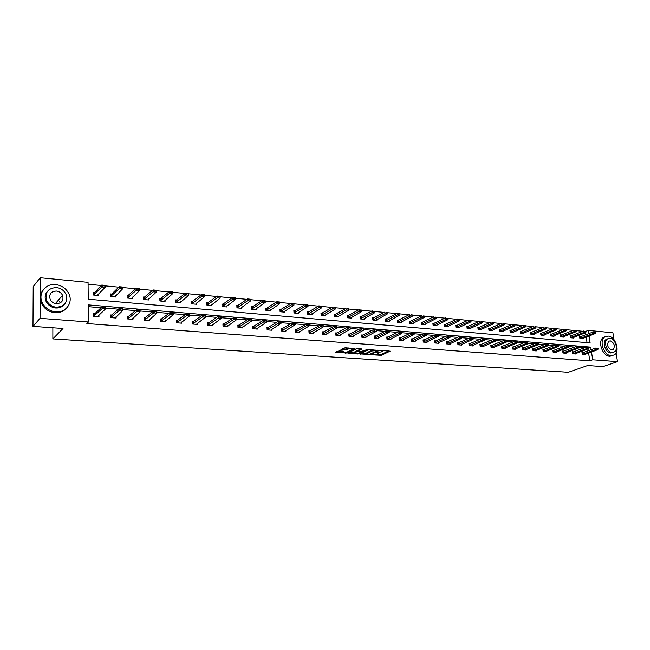 <?xml version="1.0" encoding="UTF-8"?>
<svg xmlns="http://www.w3.org/2000/svg" width="650" height="650" viewBox="0 0 650 650"><rect width="100%" height="100%" fill="white"/><g stroke="black" fill="none" stroke-linecap="round" stroke-linejoin="round"><path stroke-width="0.97" d="M371.832 354.77L381.347 355.331L390.13 351.138L380.729 350.456L382.891 351.658L376.244 352.625L378.723 353.624L377.707 354.152L371.832 354.77M58.736 307.166L55.957 307.71M339.137 350.854L335.571 352.227L335.92 352.519L346.539 352.974L355.014 348.66L345.15 347.742L340.957 349.448L345.426 349.976L348.099 349.074C350.789 348.368 352.284 348.424 352.584 349.237L346.856 352.178C344.191 352.869 342.713 352.812 342.404 352.016L343.59 351.374L343.176 351.13L339.137 350.854M616.119 352.934L617.5 361.644L602.997 366.592L587.657 365.511L568.271 372.271L52.861 338.894L63.001 328.486L32.988 326.365L40.048 318.329L40.203 277.729L88.067 282.327L88.237 299.203L590.135 342.916L589.079 335.928M617.5 361.644L592.694 359.783L591.508 351.934M591.167 349.716L590.777 347.132L88.294 304.874L88.465 321.961L86.84 323.546L589.786 360.807L592.694 359.783M88.465 321.961L40.048 318.329M360.084 353.892L370.727 354.616L379.421 350.382L368.599 349.684L360.084 353.892M357.484 353.982L347.848 353.113L356.33 348.814L361.603 348.912L362.001 349.156L358.377 350.992L361.4 351.414L367.429 349.473L358.727 353.803L357.484 353.982L357.435 353.421M32.988 326.365L33.215 286.609L40.203 277.729M585.845 331.321L588.234 330.387L612.918 332.759L614.031 339.787M52.861 327.771L52.861 338.894M111.719 294.027L110.281 293.898L110.329 296.522L115.757 297.001L115.733 295.514M145.048 297.066L143.626 296.936L143.691 299.512L148.931 299.975L148.891 298.626M177.206 299.991L175.793 299.861L175.882 302.388L180.936 302.843L180.887 301.608M208.244 302.811L206.846 302.689L206.952 305.175L211.835 305.614L211.778 304.468M238.225 305.541L236.836 305.419L236.966 307.864L241.678 308.287L241.621 307.223M267.199 308.181L265.826 308.051L265.972 310.464L270.53 310.871L270.465 309.879M295.214 310.724L293.857 310.602L294.019 312.975L298.423 313.373L298.358 312.439M324.439 315.697L335.376 308.994L332.784 308.75L321.157 315.396L325.423 315.786L325.358 314.909M321.157 315.404L320.978 313.072L322.327 313.194M348.571 315.583L347.238 315.461L347.425 317.761L351.561 318.126L351.488 317.298M373.994 317.899L372.669 317.777L372.873 320.036L376.878 320.401L376.805 319.605M398.629 320.141L397.312 320.019L397.532 322.246L401.416 322.595L401.334 321.839M422.516 322.311L421.208 322.197L421.436 324.391L425.206 324.724L425.124 324.009M445.681 324.423L444.389 324.301L444.624 326.471L448.281 326.796L448.199 326.105M468.163 326.463L466.879 326.349L467.131 328.486L470.673 328.803L470.6 328.136M489.986 328.453L488.719 328.339L488.979 330.444L492.424 330.752L492.343 330.111M511.192 330.379L509.933 330.265L510.201 332.345L513.541 332.646L513.459 332.028M531.789 332.256L530.538 332.142L530.822 334.189L534.072 334.482L533.991 333.889M551.817 334.076L550.574 333.962L550.859 335.985L554.019 336.269L553.938 335.692M571.293 335.847L570.066 335.741L570.351 337.732L573.43 338.008L573.349 337.447M587.048 342.648L586.202 337.025M585.861 334.774L585.544 332.711M582.977 331.281L576.306 330.647M573.251 330.354L566.451 329.704M563.396 329.42L556.465 328.754M553.386 328.469L546.325 327.795M543.246 327.502L536.047 326.82M532.951 326.519L525.614 325.829M522.511 325.528L515.036 324.821M511.916 324.521L504.294 323.798M501.158 323.497L493.391 322.757M490.246 322.465L482.324 321.709M479.172 321.409L471.096 320.645M467.927 320.344L459.688 319.556M456.511 319.256L448.11 318.459M444.925 318.151L436.353 317.338M433.152 317.037L424.409 316.201M421.2 315.9L412.279 315.047M409.061 314.746L399.961 313.877M396.727 313.568L387.441 312.691M384.199 312.382L374.717 311.48M371.467 311.171L361.79 310.253M358.524 309.936L348.652 309.002M345.377 308.693L335.294 307.734M332.012 307.418L321.717 306.442M318.419 306.126L307.929 305.134M304.606 304.817L293.914 303.794M290.558 303.477L279.662 302.445M276.266 302.12L265.159 301.064M261.731 300.739L250.412 299.658M246.943 299.333L235.398 298.236M231.896 297.903L220.123 296.782M216.58 296.449L204.579 295.303M200.996 294.962L188.752 293.8M185.136 293.459L172.64 292.264M168.984 291.923L156.227 290.704M152.531 290.355L139.523 289.12M135.777 288.762L122.501 287.503M118.714 287.146L105.154 285.854M101.335 285.488L88.083 284.229M580.824 336.716L579.605 336.602L579.898 338.585L582.936 338.861L582.847 338.309M561.616 334.969L560.389 334.856L560.674 336.863L563.794 337.147L563.712 336.578M541.872 333.174L540.629 333.06L540.914 335.091L544.115 335.384L544.034 334.799M521.56 331.321L520.309 331.207L520.585 333.271L523.876 333.572L523.803 332.963M500.663 329.42L499.403 329.306L499.663 331.402L503.059 331.703L502.978 331.077M479.156 327.47L477.88 327.348L478.132 329.469L481.626 329.786L481.552 329.127M457.007 325.447L455.715 325.333L455.967 327.486L459.558 327.803L459.485 327.129M434.184 323.375L432.884 323.253L433.119 325.439L436.824 325.772L436.751 325.065M410.662 321.23L409.354 321.116L409.573 323.326L413.4 323.668L413.319 322.928M386.409 319.028L385.084 318.906L385.296 321.149L389.236 321.506L389.163 320.734M361.384 316.753L360.051 316.631L360.254 318.906L364.317 319.272L364.244 318.459M337.618 316.883L348.717 310.245L346.166 310.009L334.392 316.582L338.593 316.973L338.528 316.111M334.401 316.591L334.214 314.275L335.554 314.397M311.058 314.502L321.815 307.71L319.183 307.466L307.694 314.202L312.033 314.592L311.967 313.682M307.694 314.202L307.523 311.846L308.88 311.976M281.328 309.465L279.955 309.343L280.109 311.732L284.594 312.13L284.529 311.171M252.834 306.873L251.453 306.743L251.591 309.173L256.222 309.587L256.165 308.563M223.364 304.192L221.967 304.062L222.089 306.532L226.882 306.963L226.826 305.858M192.855 301.413L191.457 301.283L191.555 303.794L196.519 304.241L196.471 303.054M161.273 298.537L159.851 298.407L159.933 300.966L165.076 301.421L165.035 300.129M128.537 295.563L127.108 295.433L127.164 298.025L132.494 298.504L132.462 297.082M94.591 292.476L93.153 292.338L93.178 294.986L98.711 295.482L98.694 293.898M588.738 333.669L588.234 330.387M584.334 347.904L578.671 347.433M574.584 347.092L568.791 346.613M564.696 346.271L558.773 345.776M554.669 345.434L548.616 344.931M544.497 344.589L538.306 344.077M534.178 343.728L527.841 343.208M523.713 342.859L517.229 342.322M513.086 341.981L506.456 341.429M502.304 341.079L495.519 340.519M491.368 340.169L484.421 339.592M480.253 339.251L473.151 338.658M468.983 338.309L461.711 337.707M457.535 337.358L450.101 336.741M445.908 336.391L438.295 335.757M434.102 335.408L426.319 334.766M422.11 334.417L414.139 333.751M409.931 333.401L401.773 332.727M397.564 332.369L389.212 331.679M384.987 331.329L376.447 330.614M372.214 330.265L363.464 329.542M359.231 329.184L350.277 328.445M346.036 328.088L336.871 327.324M332.629 326.974L323.237 326.194M318.988 325.837L309.384 325.041M305.118 324.691L295.295 323.871M291.021 323.513L280.971 322.676M276.673 322.327L266.394 321.466M262.088 321.108L251.566 320.239M247.236 319.873L236.478 318.979M232.131 318.622L221.122 317.704M216.759 317.338L205.489 316.404M201.11 316.038L189.581 315.079M185.177 314.714L173.371 313.731M168.959 313.365L156.869 312.366M152.433 311.992L140.059 310.968M135.606 310.594L122.939 309.538M118.471 309.173L105.487 308.092M101.002 307.718L88.311 306.662M588.469 347.977L590.777 347.132M589.786 360.807L588.608 352.991M588.274 350.773L587.998 348.936M98.971 315.185L98.987 316.696L93.421 316.257L93.397 313.584L94.868 313.706M116.106 316.607L116.131 318.037L110.671 317.606L110.63 314.957L112.093 315.079M132.933 317.988L132.966 319.353L127.603 318.931L127.546 316.306L129.009 316.42M149.459 319.345L149.492 320.645L144.227 320.239L144.162 317.631L145.624 317.744M165.693 320.678L165.734 321.921L160.558 321.514L160.477 318.931L161.931 319.044M181.634 321.977L181.675 323.164L176.597 322.766L176.507 320.206L177.954 320.32M197.299 323.245L197.34 324.391L192.351 324.001L192.254 321.466L193.692 321.579M212.688 324.496L212.737 325.593L207.829 325.211L207.724 322.692L209.162 322.806M227.817 325.723L227.866 326.779L223.047 326.406L222.926 323.903L224.356 324.017M242.686 326.918L242.734 327.941L237.998 327.576L237.868 325.098L239.297 325.211M257.294 328.096L257.351 329.087L252.696 328.721L252.557 326.267L253.979 326.381M271.668 329.249L271.724 330.208L267.15 329.851L266.996 327.413L268.418 327.527M285.797 330.387L285.862 331.313L281.352 330.964L281.198 328.551L282.612 328.664M299.691 331.5L299.756 332.402L295.327 332.061L295.165 329.664L296.571 329.769M313.365 332.597L313.43 333.474L309.067 333.133L308.896 330.752L310.294 330.866M326.812 333.678L326.877 334.523L322.587 334.189L322.408 331.833L323.806 331.939M340.039 334.734L340.104 335.562L335.887 335.229L335.701 332.889L337.09 333.003M353.056 335.774L353.129 336.578L348.977 336.253L348.782 333.929L350.163 334.043M365.869 336.798L365.942 337.586L361.855 337.261L361.652 334.961L363.033 335.067M378.479 337.805L378.552 338.569L374.53 338.252L374.319 335.969L375.692 336.074M390.894 338.788L390.967 339.544L387.002 339.227L386.791 336.96L388.156 337.066M403.114 339.763L403.187 340.494L399.287 340.194L399.067 337.935L400.433 338.049M415.147 340.722L415.22 341.437L411.377 341.136L411.158 338.902L412.506 339.007M426.993 341.664L427.066 342.363L423.288 342.071L423.052 339.852L424.409 339.958M438.661 342.591L438.734 343.281L435.012 342.989L434.777 340.787L436.126 340.892M450.157 343.509L450.231 344.175L446.566 343.891L446.323 341.705L447.663 341.811M461.476 344.402L461.549 345.061L457.941 344.776L457.689 342.607L459.03 342.713M472.631 345.288L472.704 345.938L469.146 345.654L468.894 343.501L470.226 343.606M483.616 346.166L483.698 346.799L480.196 346.523L479.936 344.378L481.26 344.484M494.447 347.019L494.528 347.644L491.075 347.376L490.807 345.248L492.131 345.353M505.123 347.872L505.196 348.481L501.792 348.213L501.532 346.101L502.84 346.206M515.637 348.701L515.718 349.302L512.363 349.042L512.094 346.946L513.403 347.043M526.004 349.521L526.086 350.114L522.779 349.854L522.503 347.774L523.803 347.872M536.226 350.334L536.307 350.911L533.049 350.659L532.764 348.587L534.064 348.692M546.309 351.13L546.39 351.699L543.173 351.447L542.888 349.399L544.18 349.497M556.246 351.918L556.319 352.479L553.15 352.227L552.866 350.188L554.149 350.293M566.044 352.69L566.117 353.243L562.997 352.999L562.705 350.976L563.989 351.073M575.705 353.462L575.786 353.998L572.699 353.762L572.406 351.748L573.682 351.853M585.236 354.209L585.317 354.746L582.278 354.51L581.977 352.511L583.245 352.609M378.674 353.153L378.755 352.592M383.151 350.992L383.224 350.447M376.943 354.412L381.266 354.453L388.814 350.846M361.197 353.34L366.844 353.73M369.306 354.412L377.78 350.586L372.369 350.919L366.957 353.608L369.306 354.412M373.108 349.733L372.287 350.017L372.369 350.919M367.226 353.308L366.876 352.714L372.287 350.017M354.648 352.893L349.017 352.511M360.734 348.855L358.402 350.277M361.636 351.414L361.108 351.683M354.908 352.714L354.697 352.852C354.998 353.632 356.46 353.681 359.092 352.999L361.14 351.975L360.742 351.739L356.858 351.739L354.908 352.714L354.835 351.812L354.656 352.357M354.835 351.812L358.345 350.675M342.379 351.073L342.363 351.528M352.552 348.814L352.568 348.27M348.473 347.977L348.099 349.074M342.119 348.839L345.345 349.066L348.026 348.156M352.674 348.912L353.771 348.359M336.659 351.666L342.355 352.056M581.969 338.772L595.392 333.507L593.556 333.336L579.889 338.496M594.693 332.483L595.611 332.572L594.653 332.239L593.556 333.336L593.336 331.89L579.678 337.066M594.653 332.239L595.571 332.329M595.392 333.507L595.611 332.572M598.089 348.701L597.131 348.384L598.089 348.701L597.87 349.627L584.317 354.664M582.262 354.396L596.034 349.473L595.806 348.018L598.049 348.457M582.043 352.966L595.806 348.018L597.131 348.384M597.87 349.627L596.034 349.473L597.171 348.627M611.187 355.729L614.461 354.851C620.417 351.154 615.355 336.294 608.099 336.074L604.589 337.074C598.829 340.925 604.012 355.639 611.187 355.729M605.15 336.692L603.135 337.618C597.366 341.461 602.55 356.159 609.716 356.249L612.495 355.672M612.909 352.471L610.756 352.966C605.581 352.885 601.859 342.274 606.028 339.519L607.636 338.837M612.113 352.487L614.494 351.837C618.759 349.164 615.095 338.463 609.879 338.317L607.376 339.024C603.2 341.778 606.929 352.406 612.113 352.487M610.277 340.827L608.676 341.274C606.669 345.028 607.677 347.921 611.715 349.96L613.259 349.537C615.314 345.808 614.323 342.908 610.277 340.827M55.705 311.846C65.691 312.926 73.117 302.989 69.111 294.239C66.479 288.657 62.002 285.423 55.689 284.546C45.337 283.189 37.497 294.011 42.502 303.103C45.37 308.238 49.774 311.147 55.705 311.846M43.371 289.656C39.894 293.873 39.366 298.642 41.779 303.956C44.639 309.083 49.034 311.984 54.949 312.674C59.759 312.934 63.635 311.415 66.56 308.132M64.22 304.574C62.099 307.052 59.264 308.189 55.705 307.994C51.391 307.483 48.214 305.346 46.174 301.608C44.46 297.716 44.899 294.263 47.499 291.241M56.396 307.223C64.732 306.54 67.941 302.274 66.048 294.434C64.123 290.444 60.897 288.137 56.379 287.527C47.734 288.21 44.558 292.646 46.849 300.812C48.896 304.566 52.081 306.702 56.396 307.223M56.388 291.013C50.846 291.452 48.799 294.287 50.229 299.52C51.529 301.966 53.592 303.355 56.396 303.704C61.799 303.266 63.871 300.495 62.603 295.401C61.344 292.858 59.272 291.395 56.388 291.013M60.271 302.884L59.199 301.031M62.205 296.749L61.929 296.164M54.941 291.606L52.666 291.712M33.117 303.339L33.077 310.968M572.463 337.919L585.821 332.605L583.968 332.434L570.342 337.642M585.106 331.573L586.032 331.662L585.065 331.329L583.968 332.434L583.749 330.98L570.131 336.204M585.065 331.329L585.991 331.419M585.821 332.605L586.032 331.662M562.827 337.058L576.119 331.695L574.234 331.516L560.666 336.773M575.38 330.647L576.314 330.736L575.339 330.403L574.234 331.516L574.015 330.054L560.454 335.327M575.339 330.403L576.282 330.493M576.119 331.695L576.314 330.736M588.486 347.896L587.519 347.579L588.486 347.896L588.274 348.831L574.787 353.925M572.683 353.657L586.414 348.676L586.186 347.214L588.445 347.652M572.471 352.202L586.186 347.214L587.519 347.579M588.274 348.831L586.414 348.676L587.551 347.823M578.744 347.084L577.761 346.759L578.744 347.084L578.541 348.026L565.126 353.169M562.981 352.893L576.656 347.872L576.436 346.393L578.711 346.84M562.77 351.439L576.436 346.393L577.761 346.759M578.541 348.026L576.656 347.872L577.801 347.011M553.061 336.18L566.272 330.769L564.371 330.582L550.851 335.896M565.516 329.713L566.467 329.802L565.476 329.469L564.371 330.582L564.151 329.111L550.648 334.441M565.476 329.469L566.434 329.558M566.272 330.769L566.467 329.802M568.864 346.263L567.872 345.938L568.864 346.263L568.669 347.214L555.327 352.398M553.142 352.129L566.751 347.051L566.54 345.564L568.831 346.011M552.931 350.659L566.54 345.564L567.872 345.938M568.669 347.214L566.751 347.051L567.905 346.182M543.148 335.294L556.294 329.826L554.361 329.639L540.898 335.01M555.506 328.762L556.473 328.851L555.474 328.51L554.361 329.639L554.149 328.152L540.694 333.548M555.474 328.51L556.441 328.608M556.294 329.826L556.473 328.851M558.846 345.426L557.838 345.093L558.846 345.426L558.659 346.385L545.383 351.626M543.156 351.349L556.717 346.223L556.506 344.727L558.805 345.174M542.953 349.871L556.506 344.727L557.838 345.093M558.659 346.385L556.717 346.223L557.871 345.345M533.097 334.392L546.171 328.868L544.204 328.681L530.806 334.108M545.358 327.795L546.341 327.892L545.326 327.551L544.204 328.681L543.993 327.186L530.611 332.629M545.326 327.551L546.309 327.641M546.171 328.868L546.341 327.892M548.681 344.581L547.658 344.248L548.681 344.581L548.503 345.548L535.308 350.838M533.033 350.561L546.536 345.386L546.325 343.874L548.641 344.329M532.837 349.074L546.325 343.874L547.658 344.248M548.503 345.548L546.536 345.386L547.69 344.5M522.909 333.483L535.901 327.901L533.902 327.714L520.569 333.19M535.064 326.82L536.063 326.909L535.031 326.568L533.902 327.714L533.699 326.211L520.374 331.711M535.031 326.568L536.023 326.666M535.901 327.901L536.063 326.909M538.363 343.72L537.331 343.387L538.363 343.72L538.2 344.695L525.086 350.033M522.771 349.757L536.201 344.524L535.99 343.005L538.33 343.468M522.567 348.262L535.99 343.005L537.331 343.387M538.2 344.695L536.201 344.524L537.363 343.639M512.574 332.556L525.476 326.918L523.453 326.731L510.193 332.264M524.615 325.829L525.631 325.926L524.582 325.577L523.453 326.731L523.25 325.211L509.998 330.769M524.582 325.577L525.598 325.666M525.476 326.918L525.631 325.926M527.898 342.851L526.849 342.509L527.898 342.851L527.743 343.826L514.719 349.221M512.354 348.944L525.72 343.663L525.509 342.127L527.865 342.591M512.159 347.433L525.509 342.127L526.849 342.509M527.743 343.826L525.72 343.663L526.89 342.761M502.084 331.614L514.906 325.918L512.85 325.723L499.655 331.321M514.02 324.821L515.044 324.919L513.988 324.561L512.85 325.723L512.655 324.204L499.468 329.818M513.988 324.561L515.011 324.659M514.906 325.918L515.044 324.919M517.278 341.965L516.222 341.616L517.278 341.965L517.14 342.948L504.197 348.4M501.784 348.124L515.076 342.777L514.881 341.242L517.246 341.705M501.589 346.604L514.881 341.242L516.222 341.616M517.14 342.948L515.076 342.777L516.254 341.876M491.449 330.663L504.173 324.911L502.093 324.716L488.971 330.371M503.262 323.798L504.302 323.895L503.23 323.537L502.093 324.716L501.898 323.172L488.784 328.851M503.23 323.537L504.27 323.643M504.173 324.911L504.302 323.895M506.504 341.063L505.424 340.714L506.504 341.063L506.374 342.062L493.521 347.563M491.059 347.287L504.286 341.892L504.083 340.332L506.472 340.803M490.872 345.751L504.083 340.332L505.424 340.714M506.374 342.062L504.286 341.892L505.456 340.974M480.651 329.696L493.285 323.879L491.173 323.684L478.124 329.404M492.343 322.757L493.399 322.863L492.31 322.506L491.173 323.684L490.977 322.132L477.945 327.876M492.31 322.506L493.366 322.603M493.285 323.879L493.399 322.863M495.568 340.153L494.471 339.804L495.568 340.153L495.446 341.161L482.69 346.718M480.179 346.434L493.326 340.982L493.131 339.414L495.536 339.893M479.993 344.898L493.131 339.414L494.471 339.804M495.446 341.161L493.326 340.982L494.504 340.064M469.698 328.713L482.227 322.839L480.082 322.636L467.122 328.421M481.268 321.709L482.341 321.807L481.236 321.449L480.082 322.636L479.895 321.076L466.944 326.885M481.236 321.449L482.308 321.547M482.227 322.839L482.341 321.807M484.461 339.227L483.356 338.869L484.461 339.227L484.356 340.243L471.705 345.857M469.137 345.572L482.202 340.064L482.007 338.488L484.429 338.959M468.959 344.021L482.007 338.488L483.356 338.869M484.356 340.243L482.202 340.064L483.389 339.137M458.583 327.722L471.006 321.783L468.829 321.579L455.959 327.421M470.015 320.637L471.104 320.743L469.983 320.377L468.829 321.579L468.65 320.003L455.78 325.877M469.983 320.377L471.071 320.483M471.006 321.783L471.104 320.743M473.192 338.284L472.062 337.927L473.192 338.284L473.094 339.308L460.549 344.988M457.933 344.703L470.909 339.129L470.722 337.545L473.159 338.024M457.754 343.135L470.722 337.545L472.062 337.927M473.094 339.308L470.909 339.129L472.095 338.195M447.306 326.706L459.615 320.71L457.405 320.499L444.624 326.406M458.591 319.556L459.704 319.662L458.567 319.288L457.405 320.499L457.226 318.914L444.446 324.854M458.567 319.288L459.672 319.394M459.615 320.71L459.704 319.662M461.744 337.334L460.606 336.968L461.744 337.334L461.663 338.366L449.223 344.102M446.558 343.817L459.444 338.179L459.257 336.578L461.711 337.066M446.379 342.241L459.257 336.578L460.606 336.968M461.663 338.366L459.444 338.179L460.639 337.236M435.849 325.683L448.053 319.613L445.811 319.402L433.111 325.382M446.997 318.451L448.118 318.557L446.973 318.183L445.811 319.402L445.632 317.809L432.949 323.814M446.973 318.183L448.094 318.297M448.053 319.613L448.118 318.557M450.125 336.359L448.963 336.001L450.125 336.359L450.052 337.407L437.726 343.2M435.004 342.916L447.801 337.22L447.614 335.603L450.093 336.091M434.834 341.331L447.614 335.603L448.963 336.001M450.052 337.407L447.801 337.22L448.996 336.269M424.223 324.642L436.304 318.508L434.029 318.297L421.436 324.342M435.224 317.33L436.361 317.444L435.191 317.062L434.029 318.297L433.851 316.688L421.265 322.757M435.191 317.062L436.337 317.176M436.304 318.508L436.361 317.444M438.319 335.376L437.149 335.01L438.319 335.376L438.262 336.432L426.059 342.282M423.28 341.998L435.971 336.237L435.801 334.62L438.287 335.108M423.118 340.405L435.801 334.62L437.149 335.01M438.262 336.432L435.971 336.237L437.174 335.278M412.417 323.586L424.377 317.387L422.061 317.168L409.573 323.286M423.264 316.201L424.418 316.306L423.231 315.924L422.061 317.168L421.891 315.551L409.411 321.693M423.231 315.924L424.393 316.038M424.377 317.387L424.418 316.306M426.335 334.376L425.141 334.011L426.335 334.376L426.286 335.441L414.213 341.356M411.377 341.071L423.962 335.246L423.792 333.613L426.302 334.108M411.214 339.463L423.792 333.613L425.141 334.011M426.286 335.441L423.962 335.246L425.173 334.279M400.433 322.506L412.262 316.241L409.914 316.022L397.524 322.205M411.117 315.047L412.295 315.152L411.084 314.771L409.914 316.022L409.744 314.389L397.369 320.604M411.084 314.771L412.262 314.884M412.262 316.241L412.295 315.152M414.156 333.361L412.945 332.987L414.156 333.361L414.123 334.433L402.179 340.421M399.279 340.129L411.759 334.238L411.596 332.589L414.123 333.084M399.124 338.512L411.596 332.589L412.945 332.987M414.123 334.433L411.759 334.238L412.969 333.263M388.261 321.417L399.953 315.079L397.564 314.852L385.296 321.116M398.775 313.869L399.969 313.983L398.751 313.601L397.564 314.852L397.402 313.211L385.141 319.499M398.751 313.601L399.945 313.714M399.953 315.079L399.969 313.983M401.781 332.329L400.554 331.955L401.781 332.329L401.765 333.409L389.959 339.463M387.002 339.17L399.368 333.214L399.206 331.549L401.757 332.053M386.848 337.545L399.206 331.549L400.554 331.955M401.765 333.409L399.368 333.214L400.579 332.231M375.895 320.312L387.449 313.901L385.027 313.674L372.873 320.011M386.238 312.683L387.449 312.796L386.206 312.406L385.027 313.674L384.865 312.016L372.718 318.378M386.206 312.406L387.424 312.52M387.449 313.901L387.449 312.796M389.212 331.281L387.969 330.899L389.212 331.281L389.212 332.369L377.544 338.488M374.522 338.203L386.774 332.174L386.612 330.501L389.188 331.004M374.376 336.554L386.612 330.501L387.969 330.899M389.212 332.369L386.774 332.174L387.993 331.183M363.334 319.183L374.749 312.707L372.279 312.471L360.246 318.882M373.498 311.472L374.733 311.586L373.474 311.188L372.279 312.471L372.125 310.806L360.108 317.241M373.474 311.188L374.701 311.309M374.749 312.707L374.733 311.586M376.439 330.216L375.172 329.834L376.439 330.216L376.456 331.313L364.934 337.504M361.847 337.212L373.977 331.11L373.823 329.428L376.415 329.94M361.709 335.554L373.823 329.428L375.172 329.834M376.456 331.313L373.977 331.11L375.196 330.111M350.577 318.045L361.839 311.488L359.328 311.252L347.425 317.736M360.547 310.237L361.798 310.359L360.523 309.961L359.328 311.252L359.182 309.571L347.287 316.087M360.523 309.961L361.774 310.074M361.839 311.488L361.798 310.359M363.456 329.136L362.172 328.746L363.456 329.136L363.488 330.241L352.121 336.505M348.977 336.213L360.969 330.037L360.823 328.339L363.431 328.851M348.831 334.539L360.823 328.339L362.172 328.746M363.488 330.241L360.969 330.037L362.196 329.03M347.384 308.986L348.66 309.108L347.368 308.709L346.166 310.009L346.019 308.311L334.262 314.909M347.368 308.709L348.636 308.831M348.717 310.245L348.66 309.108M350.261 328.031L348.952 327.641L350.261 328.031L350.309 329.152L339.105 335.481M335.887 335.197L347.75 328.941L347.604 327.234L350.236 327.746M335.749 333.515L347.604 327.234L348.952 327.641M350.309 329.152L347.75 328.941L348.977 327.925M334.011 307.718L335.311 307.84L333.986 307.434L332.784 308.75L332.646 307.036L321.027 313.723M333.986 307.434L335.286 307.556M335.376 308.994L335.311 307.84M336.846 326.918L335.522 326.519L336.846 326.918L336.911 328.047L325.877 334.449M322.587 334.157L334.311 327.827L334.173 326.105L336.822 326.625M322.457 332.467L334.173 326.105L335.522 326.519M336.911 328.047L334.311 327.827L335.538 326.804M320.409 306.426L321.726 306.548L320.393 306.142L319.183 307.466L319.053 305.744L307.572 312.512M320.393 306.142L321.709 306.264M321.815 307.71L321.726 306.548M323.204 325.78L321.856 325.374L323.204 325.78L323.286 326.918L312.423 333.393M309.067 333.109L320.645 326.698L320.507 324.959L323.18 325.488M308.945 331.402L320.507 324.959L321.856 325.374M323.286 326.918L320.645 326.698L321.88 325.666M306.581 305.11L307.921 305.24L306.564 304.826L305.346 306.158L305.224 304.428L307.897 304.679L308.027 306.41L305.346 306.158L294.036 312.975M306.564 304.826L305.224 304.428L293.898 311.277M297.448 313.284L308.027 306.41L307.921 305.24M295.327 332.036L306.743 325.553L306.621 323.798L309.311 324.025L309.433 325.772L298.756 332.329M307.986 324.512L309.335 324.618L307.97 324.22L306.743 325.553L309.433 325.772L309.335 324.618M295.206 330.314L306.621 323.798L307.97 324.22M292.524 303.777L293.881 303.908L292.5 303.485L291.281 304.834L291.159 303.087L293.881 303.347L294.003 305.086L291.281 304.834L280.142 311.732M292.5 303.485L291.159 303.087L280.004 310.026M283.611 312.041L294.003 305.086L293.881 303.908M281.352 330.956L292.614 324.382L292.492 322.611L295.23 322.847L295.352 324.61L284.863 331.24M293.857 323.334L295.23 323.448L293.841 323.034L292.614 324.382L295.352 324.61L295.23 323.448M281.239 329.217L292.492 322.611L293.841 323.034M278.216 302.421L279.606 302.551L278.2 302.12L276.973 303.485L276.859 301.722L279.63 301.982L279.744 303.745L276.973 303.485L266.021 310.464M278.2 302.12L276.859 301.722L265.866 308.75M269.547 310.781L279.744 303.745L279.606 302.551M267.15 329.851L278.233 323.196L278.119 321.409L280.906 321.644L281.019 323.424L270.733 330.135M279.484 322.132L280.881 322.246L279.467 321.831L278.233 323.196L281.019 323.424L280.881 322.246M267.036 328.096L278.119 321.409L279.467 321.831M263.664 301.039L265.078 301.169L263.648 300.739L262.421 302.112L262.316 300.332L265.135 300.601L265.241 302.38L262.421 302.112L251.656 309.181M263.648 300.739L262.316 300.332L251.493 307.458M255.247 309.506L265.241 302.38L265.078 301.169M252.712 328.721L263.608 321.986L263.502 320.19L266.338 320.426L266.443 322.221L256.36 329.006M264.867 320.913L266.281 321.035L264.851 320.613L263.608 321.986L266.443 322.221L266.281 321.035M252.598 326.958L263.502 320.19L264.851 320.613M248.869 299.626L250.299 299.764L248.852 299.333L247.618 300.714L247.52 298.919L250.38 299.195L250.486 300.983L247.618 300.714L237.055 307.873M248.852 299.333L247.52 298.919L236.876 306.142M240.703 308.197L250.486 300.983L250.299 299.764M238.03 327.576L248.731 320.751L248.633 318.939L251.509 319.183L251.615 320.994L241.743 327.868M249.99 319.67L251.428 319.792L249.974 319.369L248.731 320.751L251.615 320.994L251.428 319.792M237.908 325.804L248.633 318.939L249.974 319.369M233.805 298.196L235.259 298.334L233.789 297.895L232.554 299.293L232.456 297.489L235.373 297.765L235.471 299.569L232.554 299.293L222.194 306.54M233.789 297.895L232.456 297.489L222.007 304.809M225.908 306.873L235.471 299.569L235.259 298.334M223.096 326.406L233.586 319.499L233.496 317.671L236.429 317.923L236.519 319.743L226.874 326.698M234.845 318.411L236.316 318.533L234.829 318.102L233.586 319.499L236.519 319.743L236.316 318.533M222.958 324.626L233.496 317.671L234.829 318.102M218.473 296.741L219.96 296.879L218.457 296.441L217.222 297.846L217.132 296.026L220.098 296.311L220.188 298.131L217.222 297.846L207.082 305.183M218.457 296.441L217.132 296.026L206.879 303.444M210.86 305.524L220.188 298.131L219.96 296.879M207.903 325.219L218.172 318.224L218.091 316.387L221.073 316.631L221.162 318.476L211.754 325.52M219.44 317.127L220.935 317.249L219.424 316.818L218.172 318.224L221.162 318.476L220.935 317.249M207.756 323.432L218.091 316.387L219.424 316.818M202.873 295.262L204.384 295.401L202.857 294.954L201.614 296.376L201.532 294.539L204.555 294.824L204.636 296.66L201.614 296.376L191.701 303.81M202.857 294.954L201.532 294.539L191.482 302.063M195.544 304.151L204.636 296.66L204.384 295.401M192.449 324.009L202.483 316.932L202.41 315.071L205.449 315.323L205.522 317.184L196.357 324.317M203.751 315.819L205.278 315.941L203.743 315.51L202.483 316.932L205.522 317.184L205.278 315.941M192.278 322.221L202.41 315.071L203.743 315.51M193.546 323.57L193.472 321.742L193.546 323.57M186.989 293.751L188.532 293.898L186.981 293.442L185.729 294.881L185.656 293.028L188.736 293.321L188.801 295.165L185.729 294.881L176.053 302.404M186.981 293.442L185.656 293.028L175.825 300.658M179.961 302.754L188.801 295.165L188.532 293.898M176.711 322.774L186.518 315.608L186.444 313.731L189.532 313.991L189.605 315.868L180.692 323.091M187.785 314.486L189.337 314.616L187.777 314.169L186.518 315.608L189.605 315.868L189.337 314.616M176.532 320.978L186.444 313.731L187.777 314.169M177.791 322.343L177.743 320.491L177.808 322.335M170.82 292.216L172.388 292.362L170.804 291.899L169.553 293.353L169.487 291.484L172.624 291.785L172.689 293.646L169.553 293.353L160.119 300.983M170.804 291.899L169.487 291.484L159.876 299.219M164.109 301.34L172.689 293.646L172.388 292.362M160.696 321.523L170.251 314.267L170.186 312.374L173.339 312.634L173.404 314.527L164.751 321.839M171.527 313.129L173.103 313.259L171.511 312.812L170.251 314.267L173.404 314.527L173.103 313.259M160.501 319.719L170.186 312.374L171.511 312.812M154.351 290.648L155.943 290.802L154.343 290.339L153.083 291.801L153.026 289.916L156.219 290.217L156.268 292.102L153.083 291.801L143.91 299.528M154.343 290.339L153.026 289.916L143.65 297.765M147.964 299.894L156.268 292.102L155.943 290.802M144.398 320.247L153.684 312.894L153.627 310.984L156.837 311.252L156.894 313.162L148.517 320.572M154.96 311.748L156.569 311.886L154.952 311.431L153.684 312.894L156.894 313.162L156.569 311.886M144.186 318.443L153.627 310.984L154.952 311.431M137.572 289.055L139.206 289.209L137.572 288.738L136.305 290.217L136.256 288.316L139.506 288.624L139.555 290.526L136.305 290.217L127.4 298.049M137.572 288.738L136.256 288.316L127.124 296.286M131.528 298.415L139.555 290.526L139.206 289.209M127.79 318.947L136.809 311.496L136.768 309.571L140.034 309.847L140.083 311.773L131.991 319.28M138.093 310.342L139.726 310.481L138.084 310.017L136.809 311.496L140.083 311.773L139.726 310.481M127.562 317.135L136.768 309.571L138.084 310.017M120.494 287.43L122.143 287.592L120.486 287.113L119.218 288.608L119.178 286.691L122.484 286.999L122.525 288.917L119.218 288.608L110.589 296.546M120.486 287.113L119.178 286.691L111.556 294.19L110.297 294.775M114.798 296.92L122.525 288.917L122.143 287.592M110.882 317.631L119.624 310.074L119.584 308.132L122.915 308.417L122.956 310.351L115.164 317.964M120.908 308.912L122.574 309.051L120.9 308.588L119.624 310.074L122.956 310.351L122.574 309.051M110.646 315.811L119.584 308.132L120.9 308.588M97.752 295.392L97.776 294.832L97.784 295.392M103.082 285.781L104.772 285.943L103.074 285.456L101.806 286.967L101.774 285.025L105.146 285.35L105.178 287.284L101.806 286.967L93.47 295.011M103.074 285.456L101.774 285.025L94.437 292.638L93.161 293.239M97.776 294.832L105.178 287.284L104.772 285.943M98.053 316.623L98.044 316.071L98.028 316.623M93.665 316.282L102.107 308.628L102.074 306.67L105.471 306.954L105.503 308.912L98.044 316.071M103.391 307.45L105.089 307.588L103.391 307.125L102.107 308.628L105.503 308.912L105.089 307.588M93.405 314.462L94.681 313.885L102.074 306.67L103.391 307.125M381.266 354.453L381.347 355.331M380.031 354.624L380.112 355.509M370.679 354.047L370.727 354.616M360.36 353.754L360.392 354.177M367.152 352.536L367.234 353.429M348.213 352.918L348.246 353.356M358.377 350.033L358.459 350.943M358.67 353.169L358.727 353.803M358.036 350.659L358.118 351.561M356.785 350.838L356.858 351.739M342.542 351.089L342.607 351.886M346.613 348.887L346.686 349.798M345.345 349.066L345.426 349.976M341.339 349.245L341.372 349.7M346.491 352.324L346.539 352.974M345.248 352.592L345.296 353.153M335.879 352.072L335.92 352.519M580.352 336.887L580.564 338.317M580.556 336.822L580.767 338.252M583.139 354.169L582.928 352.731M582.936 354.226L582.725 352.787M570.814 336.026L571.025 337.456M571.017 335.961L571.228 337.391M561.145 335.14L561.356 336.586M561.348 335.075L561.559 336.521M573.576 353.413L573.365 351.967M573.373 353.478L573.162 352.032M563.875 352.658L563.672 351.195M563.672 352.714L563.469 351.26M551.346 334.254L551.549 335.709M551.541 334.189L551.753 335.644M554.044 351.886L553.832 350.415M553.841 351.942L553.637 350.48M541.401 333.352L541.604 334.815M541.604 333.287L541.808 334.75M544.066 351.098L543.863 349.619M543.871 351.162L543.66 349.684M531.318 332.434L531.521 333.905M531.521 332.369L531.724 333.84M533.951 350.301L533.756 348.814M533.756 350.366L533.553 348.879M521.097 331.508L521.292 332.987M521.3 331.435L521.495 332.922M523.697 349.497L523.494 348.002M523.494 349.562L523.299 348.067M510.729 330.566L510.916 332.061M510.924 330.493L511.119 331.988M513.289 348.684L513.094 347.173M513.086 348.749L512.891 347.238M500.207 329.607L500.394 331.11M500.402 329.542L500.598 331.045M502.726 347.848L502.531 346.328M502.531 347.921L502.336 346.401M489.531 328.64L489.718 330.151M489.726 328.567L489.913 330.086M492.009 347.011L491.823 345.483M491.814 347.076L491.628 345.548M478.701 327.657L478.887 329.176M478.896 327.584L479.082 329.111M481.138 346.158L480.951 344.614M480.943 346.223L480.756 344.687M467.707 326.658L467.886 328.193M467.902 326.584L468.081 328.12M470.104 345.288L469.926 343.736M469.909 345.361L469.731 343.809M456.552 325.642L456.731 327.194M456.747 325.569L456.926 327.121M458.908 344.411L458.729 342.851M458.713 344.476L458.534 342.916M445.234 324.61L445.404 326.17M445.429 324.537L445.599 326.097M447.541 343.517L447.363 341.941M447.346 343.59L447.168 342.014M433.737 323.57L433.907 325.138M433.932 323.497L434.102 325.065M436.004 342.615L435.833 341.023M435.809 342.68L435.638 341.096M422.069 322.514L422.24 324.09M422.264 322.433L422.427 324.017M424.288 341.689L424.117 340.096M424.093 341.762L423.922 340.161M410.223 321.433L410.386 323.026M410.418 321.36L410.581 322.952M412.384 340.754L412.222 339.146M412.197 340.827L412.027 339.219M398.198 320.344L398.352 321.945M398.385 320.263L398.539 321.872M400.303 339.804L400.148 338.187M400.116 339.877L399.953 338.26M385.978 319.231L386.132 320.848M386.165 319.15L386.319 320.775M388.034 338.845L387.879 337.212M387.839 338.918L387.684 337.285M373.571 318.102L373.717 319.735M373.758 318.029L373.904 319.654M375.57 337.862L375.416 336.221M375.375 337.935L375.229 336.294M360.961 316.956L361.108 318.598M361.148 316.883L361.294 318.524M362.903 336.871L362.757 335.213M362.716 336.944L362.57 335.286M348.156 315.794L348.294 317.452M348.343 315.713L348.481 317.371M350.033 335.863L349.895 334.189M349.846 335.936L349.708 334.262M335.14 314.616L335.278 316.282M335.327 314.535L335.465 316.201M336.96 334.831L336.822 333.149M336.773 334.912L336.635 333.223M321.921 313.414L322.051 315.096M322.099 313.332L322.229 315.014M323.668 333.791L323.537 332.093M323.489 333.864L323.359 332.166M308.482 312.195L308.604 313.885M308.661 312.106L308.783 313.804M310.164 332.727L310.042 331.012M309.977 332.808L309.855 331.094M294.816 310.952L294.938 312.658M294.994 310.871L295.116 312.577M296.433 331.646L296.311 329.924M296.254 331.727L296.132 330.005M280.93 309.692L281.044 311.407M281.109 309.603L281.223 311.326M282.474 330.549L282.36 328.811M282.295 330.631L282.181 328.892M266.809 308.409L266.914 310.139M266.988 308.319L267.093 310.058M268.271 329.436L268.166 327.681M268.101 329.517L267.987 327.762M252.452 307.101L252.549 308.848M252.623 307.011L252.728 308.766M253.833 328.307L253.736 326.536M253.662 328.388L253.557 326.617M237.843 305.776L237.941 307.539M238.022 305.687L238.111 307.45M239.151 327.153L239.062 325.366M238.981 327.234L238.883 325.455M222.991 304.428L223.08 306.199M223.161 304.338L223.251 306.118M224.209 325.975L224.128 324.179M224.039 326.064L223.957 324.269M207.878 303.054L207.959 304.842M208.049 302.965L208.13 304.752M209.016 324.781L208.934 322.969M208.845 324.87L208.764 323.058M192.506 301.657L192.571 303.461M192.668 301.567L192.741 303.371L192.668 301.567M193.375 323.659L193.302 321.831M176.857 300.235L176.922 302.055M177.019 300.146L177.084 301.966L177.011 300.146M177.637 322.424L177.572 320.58M160.924 298.789L160.981 300.625M161.086 298.691L161.143 300.527M161.777 321.076L161.72 319.215M161.614 321.165L161.558 319.304M144.714 297.318L144.763 299.171M144.877 297.221L144.926 299.073L144.852 297.237M145.47 319.792L145.421 317.915M145.308 319.881L145.259 318.004M128.213 295.815L128.245 297.684M128.367 295.717L128.407 297.586M128.854 318.492L128.814 316.599M128.7 318.581L128.659 316.688M111.402 294.287L111.434 296.173M111.556 294.19L111.589 296.075M111.938 317.159L111.906 315.25M111.784 317.249L111.751 315.348M94.282 292.736L94.307 294.637M94.437 292.638L94.453 294.539M94.705 315.811L94.681 313.885M94.559 315.9L94.534 313.974M377.731 350.058L377.764 350.48M366.876 352.714L366.957 353.608M358.296 350.09L358.377 350.992M354.616 351.951L354.697 352.852M361.083 351.39L361.124 351.821M342.331 351.106L342.404 352.016M612.064 349.968L613.259 349.537M606.028 339.519L607.376 339.024M604.589 337.074L603.135 337.618M55.388 303.55L62.603 295.401M46.174 301.608L46.849 300.812M42.502 303.103L41.779 303.956M161.07 298.707L161.127 300.544M161.761 321.084L161.704 319.231M145.446 319.808L145.397 317.939M128.334 295.742L128.375 297.611M128.822 318.516L128.781 316.623M111.516 294.223L111.548 296.108M111.897 317.192L111.865 315.283M94.388 292.671L94.413 294.572M94.664 315.843L94.64 313.918"/></g></svg>
